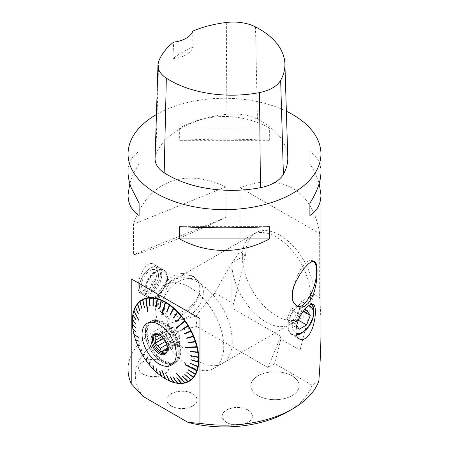 <?xml version="1.0" encoding="UTF-8"?>
<svg xmlns="http://www.w3.org/2000/svg" width="449" height="449" viewBox="0 0 449 449"><rect width="100%" height="100%" fill="white"/><g stroke="black" fill="none" stroke-linecap="round" stroke-linejoin="round"><path stroke-width="0.34" stroke-dasharray="2.25 1.68" d="M167.202 350.366L177.518 344.411A9.345 5.394 -120 0 1 175.368 344.602L167.292 349.266M166.568 344.669L171.024 342.093A9.345 5.394 -120 0 1 168.88 339.427L165.238 341.532M161.651 336.75L166.708 333.826A9.345 5.394 -120 0 1 166.708 330.969L159.558 335.094M158.014 334.151L168.88 327.877A9.345 5.394 -120 0 1 171.024 327.686L160.158 333.961A9.345 5.394 -120 0 0 158.014 334.151L157.795 334.191M164.502 336.469L175.368 330.195A9.345 5.394 -120 0 1 177.518 332.861L166.646 339.135A9.345 5.394 -120 0 0 164.502 336.469L161.444 334.281L173.196 327.489L175.368 330.195M320.945 331.065C320.945 319.11 320.524 307.947 319.694 297.58L319.694 233.643C316.377 213.129 308.003 198.424 294.578 189.517L290.767 187.317A96.445 55.682 180 0 1 294.578 189.517M290.767 187.317C276.343 180.144 259.421 180.245 239.996 187.631L239.996 251.569C231.678 262.805 223.327 276.601 214.936 292.95L233.603 303.732L245.749 254.886L239.996 251.569M143.096 396.45A89.177 51.483 180 0 1 196.836 326.485L195.921 316.309C202.134 307.688 208.471 299.904 214.936 292.95M195.921 316.309A96.445 55.682 0 0 0 128.055 369.493M129.8 183.484C131.608 177.248 134.717 170.671 139.117 163.745L139.117 151.436C131.815 156.112 128.128 163.004 128.055 172.113M156.437 114.501A96.445 55.682 180 0 1 286.361 111.234M166.994 183.074A96.445 55.682 180 0 1 171.411 181.289C187.946 175.677 206.063 177.551 225.768 186.907L225.768 217.496C185.297 236.533 146.368 252.276 133.443 254.813L133.443 224.231C140.088 204.222 151.268 190.505 166.994 183.074L171.411 181.289M182.956 273.441C163.98 272.913 150.965 304.181 161.242 312.313C168.274 317.291 177.574 315.669 189.147 307.442C200.046 299.534 203.52 285.334 195.253 277.993C191.976 274.923 187.873 273.402 182.956 273.441M154.681 281.096C156.263 277.791 157.077 274.625 157.111 271.611C157.049 268.081 155.966 265.673 153.878 264.394C143.955 257.636 133.185 289.97 140.509 293.214C144.713 294.353 149.438 290.312 154.681 281.096M269.344 140.335L269.344 128.032C241.792 112.677 207.208 112.677 179.656 128.032L179.656 140.335C207.208 138.786 241.792 138.786 269.344 140.335L179.656 140.335M320.945 172.113C320.872 163.004 317.185 156.112 309.883 151.436L309.883 163.745C314.283 170.671 317.392 177.248 319.2 183.484M195.495 374.096L195.781 374.157M193.474 377.16L193.783 377.244M190.999 379.641L191.341 379.753M182.417 376.144L188.496 381.644M184.926 382.728L185.285 382.89M176.811 377.665L181.766 383.463M173.662 377.587L177.995 383.362M170.356 376.941L174.027 382.582M166.933 375.74L169.924 381.139M165.434 378.72L165.754 379.057M159.973 371.772L161.584 376.369A47.072 27.176 -120 0 0 165.434 378.872M157.223 372.636L157.47 373.113A47.072 27.176 -120 0 0 161.264 376.139M153.328 368.91L153.491 369.347A47.072 27.176 -120 0 0 157.161 372.844M149.635 364.762L149.702 365.127A47.072 27.176 -120 0 0 153.193 369.039M146.2 360.255L146.161 360.513A47.072 27.176 -120 0 0 149.422 364.784M143.063 355.462L142.928 355.591A47.072 27.176 -120 0 0 145.903 360.149M140.049 350.428A47.072 27.176 -120 0 0 142.692 355.204M142.007 350.147L142.064 349.608L140.06 350.046M137.579 345.107A47.072 27.176 -120 0 0 139.847 350.024M139.942 345.708L140.037 345.174L137.675 344.866M135.547 339.719A47.072 27.176 -120 0 0 137.405 344.697M138.247 341.212L138.376 340.69L135.705 339.607M133.987 334.337A47.072 27.176 -120 0 0 135.413 339.304M134.189 334.342L133.881 334.112M132.932 329.061A47.072 27.176 -120 0 0 133.892 333.933M136.058 332.322L136.272 331.839L133.117 329.128M132.388 323.959A47.072 27.176 -120 0 0 132.87 328.662M135.598 328.067L135.856 327.613L132.534 324.032M132.309 321.456A47.072 27.176 -120 0 0 132.365 323.577M135.581 324.032L135.873 323.611L132.489 319.2M135.996 320.277L136.333 319.89L132.983 314.71M133.987 310.237L134.004 310.641M138.107 313.84L138.511 313.548L135.531 307.049M139.774 311.258L140.206 311.017L137.54 304.001M141.805 309.159L140.049 301.15M144.174 307.582L144.662 307.442L142.861 299.685M146.088 298.445L146.161 298.114M150.297 306.027L149.618 297.883M149.803 297.872L149.702 297.592M153.227 306.134L153.401 298.007M153.569 298.024L153.491 297.743M156.555 306.796L157.374 298.81M159.996 308.014L161.477 300.274M166.989 312.049L169.806 305.101M170.424 314.8L173.903 308.379M173.757 317.982L177.866 312.167M176.917 321.54L181.632 316.405M182.558 329.572L188.344 325.957M184.584 333.579L191.139 330.644M294.297 303.215A24.167 9.62 107.9 0 0 297.451 306.577A24.167 9.62 107.9 0 0 298.013 306.712M313.318 261.088A24.167 9.62 107.9 0 0 312.279 260.572A24.167 9.62 107.9 0 0 294.297 285.794M257.917 395.608A24.167 13.953 0 0 0 284.251 398.633A24.167 13.953 0 0 0 299.169 385.742A24.167 13.953 0 0 0 275.001 371.794A24.167 13.953 0 0 0 250.839 385.742A24.167 13.953 0 0 0 257.917 395.608A24.167 13.953 180 0 1 252.815 391.264A24.167 13.953 180 0 1 250.839 385.742A24.167 13.953 180 0 1 275.001 371.789A24.167 13.953 180 0 1 299.169 385.742A24.167 13.953 180 0 1 284.251 398.628A24.167 13.953 180 0 1 257.917 395.603M184.825 275.226A24.156 16.882 -46.3 0 1 195.989 278.694A24.156 16.882 -46.3 0 1 191.51 307.823A24.156 16.882 -46.3 0 1 162.617 313.632A24.156 16.882 -46.3 0 1 158.626 303.378A24.156 16.882 -46.3 0 1 184.825 275.226M143.057 374.219A15.114 8.727 0 0 0 159.53 376.11A15.114 8.727 0 0 0 168.858 368.045A15.114 8.727 0 0 0 153.743 359.323A15.114 8.727 0 0 0 138.629 368.045A15.114 8.727 0 0 0 143.057 374.219M143.057 374.051A15.114 8.727 180 0 1 138.629 367.883A15.114 8.727 180 0 1 147.962 359.817A15.114 8.727 180 0 1 164.435 361.714A15.114 8.727 180 0 1 168.858 367.883A15.114 8.727 180 0 1 159.53 375.942A15.114 8.727 180 0 1 143.057 374.051M171.293 406.149A15.114 8.727 0 0 0 187.761 408.04A15.114 8.727 0 0 0 197.094 399.98A15.114 8.727 0 0 0 181.98 391.253A15.114 8.727 0 0 0 166.865 399.98A15.114 8.727 0 0 0 171.293 406.149M171.293 405.986A15.114 8.727 180 0 1 166.865 399.818A15.114 8.727 180 0 1 176.289 391.73A15.114 8.727 180 0 1 192.806 393.728A15.114 8.727 180 0 1 197.094 399.818A15.114 8.727 180 0 1 187.761 407.877A15.114 8.727 180 0 1 171.293 405.986M226.599 422.453A15.114 8.727 0 0 0 243.072 424.344A15.114 8.727 0 0 0 252.4 416.279A15.114 8.727 0 0 0 237.285 407.552A15.114 8.727 0 0 0 222.171 416.279A15.114 8.727 0 0 0 226.599 422.453M226.599 422.284A15.114 8.727 180 0 1 222.171 416.116A15.114 8.727 180 0 1 231.504 408.051A15.114 8.727 180 0 1 247.977 409.943A15.114 8.727 180 0 1 252.4 416.116A15.114 8.727 180 0 1 243.072 424.176A15.114 8.727 180 0 1 226.599 422.284M239.996 187.631L319.694 233.643M225.768 186.907L133.443 224.231M319.694 297.58L313.941 294.258A48.223 27.844 -120 0 0 279.845 235.197A48.223 27.844 -120 0 0 255.734 232.812A48.223 27.844 -120 0 0 245.749 254.886L231.83 262.918L231.83 308.031L233.603 303.732M318.812 381.139L312.066 385.169L274.766 363.634L267.974 367.557L196.836 326.485M312.066 385.169A89.177 51.483 180 0 1 287.556 411.834M166.854 278.094A14.766 8.525 120 0 0 157.509 271.499A14.766 8.525 120 0 0 146.2 287.5A14.766 8.525 120 0 0 156.409 296.183A14.766 8.525 120 0 0 166.854 278.094L166.854 277.359A15.67 9.047 -60 0 1 155.769 296.553A15.67 9.047 -60 0 1 147.934 297.328A15.67 9.047 -60 0 1 147.934 279.233A15.67 9.047 -60 0 1 163.604 270.186A15.67 9.047 -60 0 1 166.854 277.359M167.6 277.667A15.822 9.137 -60 0 1 160.691 293.59A15.822 9.137 -60 0 1 148.501 297.827A15.822 9.137 -60 0 1 145.577 287.141A15.822 9.137 -60 0 1 153.468 273.357A15.822 9.137 -60 0 1 164.323 270.421A15.822 9.137 -60 0 1 167.6 277.667M302.497 332.26A18.083 10.439 120 0 0 313.576 313.071M311.539 304.22A18.083 10.439 120 0 0 309.933 302.879A18.083 10.439 120 0 0 291.85 313.323A18.083 10.439 120 0 0 291.85 334.202A18.083 10.439 120 0 0 296.536 334.937M303.945 331.368A18.387 10.613 120 0 0 313.531 314.771M311.875 304.169A18.387 10.613 120 0 0 310.085 302.62A18.387 10.613 120 0 0 291.698 313.234A18.387 10.613 120 0 0 291.698 334.466A18.387 10.613 120 0 0 296.621 335.184M296.514 334.864A18.083 10.439 -60 0 1 291.749 334.146A18.083 10.439 -60 0 1 288.976 319.654A18.083 10.439 -60 0 1 300.791 303.72A18.083 10.439 -60 0 1 309.832 302.822A18.083 10.439 -60 0 1 311.494 304.226M313.576 311.101A18.083 10.439 -60 0 1 300.791 333.248M267.974 367.557L280.849 336.335L231.83 308.031M280.849 336.335L280.849 339.169L300.027 350.242L300.027 302.295A48.223 27.844 60 0 1 290.043 324.369A48.223 27.844 60 0 1 252.882 311.449A48.223 27.844 60 0 1 231.83 262.918M300.027 302.295L313.941 294.258L300.027 350.242M280.849 339.169L274.766 363.634M225.768 217.496L133.443 254.813M301.779 310.528L298.091 305.281L290.705 309.541L287.012 319.054L290.705 324.307L298.091 320.042L301.779 310.528L303.911 311.758M306.611 310.197L298.091 305.281M296.587 325.463L295.537 323.976L299.23 314.463L302.452 312.605M299.23 314.463L290.705 309.541M295.537 323.976L287.012 319.054M299.23 329.229L290.705 324.307M308.278 305.982A15.07 8.699 120 0 0 302.923 307.408A15.07 8.699 120 0 0 292.265 325.867A15.07 8.699 120 0 0 296.116 333.107M158.542 275.512A12.056 6.96 120 0 0 150.017 270.59A12.056 6.96 120 0 0 141.491 285.356A12.056 6.96 120 0 0 150.499 289.981A12.056 6.96 120 0 0 158.542 275.512M151.487 283.807A3.092 1.785 120 0 0 153.676 285.07A3.092 1.785 120 0 0 155.865 281.282A3.092 1.785 120 0 0 153.676 280.019A3.092 1.785 120 0 0 151.487 283.807M161.735 274.406A15.67 9.047 120 0 0 158.491 267.228A15.67 9.047 120 0 0 150.656 268.008A15.67 9.047 120 0 0 139.572 287.203A15.67 9.047 120 0 0 142.821 294.376A15.67 9.047 120 0 0 153.373 291.642A15.67 9.047 120 0 0 161.735 274.406M139.572 286.462A14.766 8.525 -60 0 1 150.017 268.379A14.766 8.525 -60 0 1 160.4 273.172A14.766 8.525 -60 0 1 152.2 290.963A14.766 8.525 -60 0 1 139.572 286.462L139.572 287.203M138.769 337.783L139.128 338.052L139.027 337.642L138.758 337.743M134.099 333.972L139.027 337.642M146.29 360.384L148.024 357.135L147.525 356.933M147.614 357.056L147.766 356.77M165.754 378.804L162.325 370.638L161.808 370.655M165.434 378.625L162.005 370.453M185.156 382.61L176.564 373.394L176.148 373.675M184.898 382.677L176.305 373.461M197.089 370.341L185.229 364.571M196.993 346.69L185.229 347.105M185.156 321.052L176.564 328.258M165.754 302.446L162.325 314.575M146.29 298.389L148.024 311.567M134.099 310.725L138.853 320.423M134.195 310.433L139.128 320.378M138.511 341.1L138.146 340.92M140.206 345.584L139.858 345.517M142.266 350.007L141.963 350.063M144.41 354.452L144.426 353.913L144.191 354.093M144.662 354.3L143.074 355.49M150.061 362.399L150.017 361.888L149.949 362.264M150.297 362.231L149.803 364.964M153.227 365.918L153.154 365.43L153.171 365.862M153.451 365.739L153.569 369.162M156.549 369.061L156.763 368.87L156.454 368.601L156.544 369.056M156.763 368.87L157.526 372.9M160.186 371.576L161.606 376.133M167.123 375.532L169.896 380.875M170.536 376.728L173.971 382.307M173.836 377.368L177.916 383.081M176.973 377.452L181.665 383.182M182.563 375.931L188.344 381.375M184.926 374.354L191.173 379.495M186.952 372.266L193.598 377.003M188.614 369.69L195.579 373.938M190.595 363.449L198.104 366.277M191.01 359.694L198.604 361.804M190.993 355.653L198.581 357M190.539 351.399L198.043 351.932M188.35 342.508L195.444 341.347M186.649 338.013L193.429 335.987M142.064 309.137L140.217 301.402M140.037 311.23L137.59 304.063M138.376 313.8L135.609 307.133M136.272 320.221L133.084 314.794M135.856 323.965L132.584 319.261M135.873 327.995L132.607 324.071M136.333 332.238L133.145 329.134M179.69 341.324L168.818 347.599A9.345 5.394 -120 0 0 168.936 346.235A9.345 5.394 -120 0 0 168.818 344.737L179.69 338.462A9.345 5.394 -120 0 1 179.69 341.324L179.69 344.215L177.518 344.411M166.012 352.734A10.849 6.264 -120 0 0 166.691 352.431A10.849 6.264 -120 0 0 168.936 347.464A10.849 6.264 -120 0 0 164.199 336.542A10.849 6.264 -120 0 0 155.837 333.641A10.849 6.264 -120 0 0 155.236 334.073M168.818 347.599L167.932 351.006L166.646 350.686M166.646 339.135L168.818 344.737M160.158 333.961L161.444 334.281M166.944 351.528A10.849 6.264 -120 0 0 167.151 351.073A10.849 6.264 -120 0 0 159.984 334.915A10.849 6.264 -120 0 0 157.245 333.916A10.849 6.264 -120 0 0 156.746 333.871M168.88 339.427L166.708 336.722L166.708 333.826M163.369 338.653L166.708 336.722M175.368 344.602L173.196 344.798L171.024 342.093M177.518 332.861L179.69 335.566L179.69 338.462M171.024 327.686L173.196 327.489M166.708 330.969L166.708 328.073L168.88 327.877M167.269 348.216L173.196 344.798M156.667 333.871L166.708 328.073M167.932 342.351L179.69 335.566M167.932 351.006L179.69 344.215M155.079 158.564A36.167 20.879 180 0 1 155.87 154.574A90.417 52.202 180 0 1 226.122 114.338A36.167 20.879 180 0 1 257.4 119.176A90.417 52.202 180 0 1 287.781 157.285M192.756 31.104L192.885 47.179A88.049 50.832 0 0 0 172.927 58.679L173.645 42.116M172.927 58.679A24.111 13.919 0 0 0 192.885 47.179M179.656 128.032L269.344 128.032M309.883 151.436L309.883 163.745M269.344 226.627L179.656 226.627M139.117 163.745L139.117 151.436M189.635 287.281A48.223 27.844 60 0 1 221.138 329.774A48.223 27.844 60 0 1 213.746 368.416A48.223 27.844 60 0 1 171.075 348.974A48.223 27.844 60 0 1 157.79 294.196A48.223 27.844 60 0 1 165.524 284.891A48.223 27.844 60 0 1 189.635 287.281M166.955 363.628A23.208 13.397 -120 0 0 173.488 362.775A23.208 13.397 -120 0 0 177.046 344.181A23.208 13.397 -120 0 0 161.881 323.729A23.208 13.397 -120 0 0 150.28 322.578A23.208 13.397 -120 0 0 147.889 344.501A23.208 13.397 -120 0 0 166.955 363.628M167.522 364.229A24.111 13.919 60 0 1 147.715 344.355A24.111 13.919 60 0 1 150.196 321.585A24.111 13.919 60 0 1 174.307 335.504A24.111 13.919 60 0 1 174.307 363.342A24.111 13.919 60 0 1 167.522 364.229M163.61 321.995A24.111 13.919 -120 0 0 151.554 320.799A24.111 13.919 -120 0 0 149.074 343.575A24.111 13.919 -120 0 0 168.875 363.449A24.111 13.919 -120 0 0 175.666 362.562A24.111 13.919 -120 0 0 179.359 343.244A24.111 13.919 -120 0 0 163.61 321.995M163.61 322.73A23.208 13.397 60 0 1 178.769 343.182A23.208 13.397 60 0 1 175.211 361.782A23.208 13.397 60 0 1 163.61 360.631A23.208 13.397 60 0 1 148.445 340.179A23.208 13.397 60 0 1 152.003 321.585A23.208 13.397 60 0 1 163.61 322.73M162.095 306.639A24.111 16.849 -46.3 0 1 193.048 278.784A24.111 16.849 -46.3 0 1 193.048 312.886A24.111 16.849 -46.3 0 1 162.095 306.639M198.161 282.359A48.223 27.844 60 0 1 229.663 324.851A48.223 27.844 60 0 1 222.272 363.494A48.223 27.844 60 0 1 174.049 335.656A48.223 27.844 60 0 1 174.049 279.968A48.223 27.844 60 0 1 198.161 282.359M276.472 237.145A48.223 27.844 -120 0 0 252.36 234.76A48.223 27.844 -120 0 0 252.36 290.441A48.223 27.844 -120 0 0 300.583 318.285A48.223 27.844 -120 0 0 307.975 279.643A48.223 27.844 -120 0 0 276.472 237.145M255.492 26.906L257.4 119.176M158.688 61.406L155.87 154.574M226.7 22.45L226.122 114.338M314.205 261.195L312.279 260.572M298.708 306.981L297.451 306.577M161.242 312.313L162.617 313.632M195.253 277.993L195.989 278.694M140.509 293.214L148.501 297.827M153.878 264.394L164.323 270.421M313.256 304.45L310.085 302.62M299.449 338.939L291.698 334.466M142.821 294.376L147.934 297.328M158.491 267.228L163.604 270.186M156.409 296.183L155.769 296.553M150.017 268.379L150.656 268.008M168.936 346.235L168.936 347.464M165.412 353.167L166.691 352.431M154.563 334.376L155.837 333.641M157.245 333.916L156.218 333.775M167.151 351.073L166.759 352.033M213.746 368.416L290.043 324.369M165.524 284.891L255.734 232.812M174.307 363.342L175.666 362.562M150.196 321.585L151.554 320.799M152.003 321.585L150.28 322.578M175.211 361.782L173.488 362.775M252.36 234.76L174.049 279.968M300.583 318.285L222.272 363.494"/><path stroke-width="0.67" d="M167.292 349.266L164.502 350.877A9.345 5.394 -120 0 0 166.646 350.686L167.202 350.366M165.238 341.532L158.014 345.702A9.345 5.394 -120 0 0 160.158 348.368L166.568 344.669M159.558 335.094L155.842 337.244A9.345 5.394 -120 0 0 155.842 340.101L161.651 336.75M128.055 153.951L128.055 172.113C128.066 176.923 129.121 182.142 131.226 187.777L139.117 203.223L139.117 215.526C135.721 213.387 133.095 210.721 131.226 207.522C129.121 203.868 128.066 199.642 128.055 194.849L128.055 369.493A96.445 55.682 0 0 0 131.226 383.659L131.226 278.857L199.962 318.543L199.962 423.345A96.445 55.682 0 0 0 292.697 408.865A96.445 55.682 0 0 0 318.812 381.139C320.227 363.404 320.94 346.712 320.945 331.065L320.945 194.849C320.872 203.958 317.185 210.85 309.883 215.526L309.883 203.223C317.185 191.661 320.872 181.295 320.945 172.113L320.945 153.951A96.445 55.682 180 0 1 236.87 209.172A96.445 55.682 180 0 1 131.226 168.117A96.445 55.682 180 0 1 128.055 153.951A96.445 55.682 180 0 1 156.437 114.501M128.055 194.849L129.8 183.484M286.361 111.234A96.445 55.682 180 0 1 292.697 114.579A96.445 55.682 180 0 1 320.945 153.951M293.635 286.748C291.586 293.36 291.586 298.798 293.635 303.058L294.297 303.215L295.846 305.225L299.674 307.217L303.956 306.622L308.154 303.496L311.808 297.979L314.536 290.744L316.225 282.892L317.033 275.321L317.067 268.698L316.281 263.838L314.609 261.374L312.027 261.397L308.536 263.743L304.394 268.12L300.482 273.447L296.48 280.49L293.635 286.748A24.712 9.839 107.9 0 0 293.478 287.54A24.712 9.839 107.9 0 0 293.635 303.058M305.769 308.379C309.007 304.877 311.505 303.569 313.256 304.456C317.696 306.01 315.013 330.082 307.037 337.098C304.343 339.573 301.818 340.185 299.449 338.939C292.103 335.583 297.496 316.287 305.769 308.379M179.656 238.93L179.656 226.627C207.208 228.176 241.792 228.176 269.344 226.627L269.344 238.93C241.792 254.286 207.208 254.286 179.656 238.93L269.344 238.93M319.2 183.484L320.945 194.849M131.226 278.857L199.962 318.543M199.962 423.345L188.092 422.43L143.096 396.45L131.226 383.659M190.679 351.415L198.104 352.33L198.06 352.033M198.104 352.33L197.852 352.459A46.735 26.985 60 0 1 198.335 357.129L198.8 357.107A47.072 27.176 -120 0 0 198.318 352.409M191.122 355.681L198.593 357.118M198.604 357.382L198.351 357.505A46.735 26.985 60 0 1 198.351 361.928L198.823 361.945A47.072 27.176 -120 0 0 198.823 357.488M191.122 359.728L198.598 361.939M198.581 362.163L198.335 362.287A46.735 26.985 60 0 1 197.852 366.401L198.318 366.446A47.072 27.176 -120 0 0 198.8 362.304M190.679 363.482L198.076 366.423M198.043 366.603L197.79 366.726A46.735 26.985 60 0 1 196.842 370.464L185.173 364.543L185.078 364.835L185.229 364.571M196.842 370.464L197.296 370.537A47.072 27.176 -120 0 0 198.256 366.777M197.038 370.498L197.201 370.835L196.741 370.756A46.735 26.985 60 0 1 195.332 374.056L195.781 374.157A47.072 27.176 -120 0 0 197.201 370.835M188.473 369.948L195.495 374.096M195.444 374.191L195.641 374.415L195.192 374.309A46.735 26.985 60 0 1 193.351 377.121L193.783 377.244A47.072 27.176 -120 0 0 195.641 374.415M186.801 372.49L193.474 377.16M193.429 377.216L193.609 377.457L193.177 377.334A46.735 26.985 60 0 1 190.926 379.613L191.341 379.753A47.072 27.176 -120 0 0 193.609 377.457M184.78 374.567L190.999 379.641M190.971 379.663L191.139 379.921L190.724 379.781A46.735 26.985 60 0 1 188.097 381.493L188.496 381.644A47.072 27.176 -120 0 0 191.139 379.921M188.114 381.498L188.26 381.762L187.867 381.611A46.735 26.985 60 0 1 184.915 382.722L176.406 373.607L184.657 382.789A46.735 26.985 60 0 1 181.418 383.294L181.138 383.311A46.735 26.985 60 0 1 177.675 383.193L177.995 383.362A47.072 27.176 -120 0 0 181.491 383.48M184.915 382.722L185.285 382.89A47.072 27.176 -120 0 0 188.26 381.762M181.138 383.311L176.811 377.665L181.766 383.463A47.072 27.176 -120 0 0 185.027 382.958M177.652 383.165L177.377 383.16A46.735 26.985 60 0 1 173.763 382.43A46.735 26.985 60 0 1 173.735 382.419L174.027 382.582A47.072 27.176 -120 0 0 177.697 383.323M173.69 382.346L173.421 382.335A46.735 26.985 60 0 1 169.66 380.988L169.924 381.139A47.072 27.176 -120 0 0 173.718 382.492M169.593 380.859L169.34 380.853A46.735 26.985 60 0 1 165.518 378.922L161.808 370.655L165.198 378.737A46.735 26.985 60 0 1 161.376 376.251L159.659 371.542L161.056 376.026A46.735 26.985 60 0 1 157.296 373.024L156.549 369.061L156.987 372.754A46.735 26.985 60 0 1 153.345 369.28L152.929 365.609L153.047 368.971A46.735 26.985 60 0 1 149.579 365.088L150.061 362.399L149.781 362.062L149.298 364.751A46.735 26.985 60 0 1 146.065 360.513L147.783 357.297L147.525 356.933L145.807 360.143A46.735 26.985 60 0 1 142.855 355.619L144.41 354.452L144.174 354.065L142.619 355.232A46.735 26.985 60 0 1 139.998 350.495L140.06 350.046M165.518 378.922L165.754 379.057A47.072 27.176 -120 0 0 169.61 381.005M156.544 369.056L157.223 372.636M153.171 365.862L153.328 368.91M149.949 362.264L149.635 364.762M146.2 360.255L145.807 360.143M144.191 354.093L142.844 355.103L143.063 355.462M137.675 344.866L137.54 345.214A46.735 26.985 60 0 0 139.796 350.091L141.805 349.743L142.007 350.147L139.998 350.495M135.705 339.607L135.525 339.859A46.735 26.985 60 0 0 137.372 344.804L139.774 345.298L139.942 345.708L137.54 345.214M134.189 334.342L133.881 334.112A46.735 26.985 60 0 1 132.926 329.28L133.117 329.128M132.534 324.032L132.388 324.212A46.735 26.985 60 0 0 132.865 328.881L135.996 331.923L132.926 329.28M132.489 319.2L132.365 319.121A47.072 27.176 -120 0 0 132.309 321.316A47.072 27.176 -120 0 0 132.309 321.456M132.87 314.62A47.072 27.176 -120 0 0 132.388 318.768L132.388 319.054A46.735 26.985 60 0 1 132.865 314.94L132.983 314.71M134.004 310.641L133.892 310.528A47.072 27.176 -120 0 0 132.932 314.294L132.926 314.614A46.735 26.985 60 0 1 133.881 310.876L138.853 320.423L133.976 310.585A46.735 26.985 60 0 1 135.39 307.284L135.413 306.914A47.072 27.176 -120 0 0 133.987 310.237L133.976 310.585M137.405 303.821A47.072 27.176 -120 0 0 135.547 306.656L135.525 307.032A46.735 26.985 60 0 1 137.372 304.22L137.54 304.001A46.735 26.985 60 0 1 139.796 301.728L139.847 301.313A47.072 27.176 -120 0 0 137.579 303.608L139.942 311.045L137.372 304.22M142.861 299.685L142.692 299.421A47.072 27.176 -120 0 0 140.049 301.15L139.998 301.56L139.847 301.313M146.088 298.445L145.903 298.181A47.072 27.176 -120 0 0 142.928 299.303L142.855 299.73A46.735 26.985 60 0 1 145.807 298.619L147.525 311.651L146.065 298.551A46.735 26.985 60 0 1 149.298 298.046L149.422 297.608A47.072 27.176 -120 0 0 146.161 298.114L146.065 298.551M153.193 297.709A47.072 27.176 -120 0 0 149.702 297.592L149.579 298.029A46.735 26.985 60 0 1 153.047 298.147L153.193 297.709L153.401 298.007M157.161 298.49A47.072 27.176 -120 0 0 153.491 297.743L153.345 298.181A46.735 26.985 60 0 1 156.987 298.922L157.161 298.49L157.374 298.81M161.264 299.926A47.072 27.176 -120 0 0 157.47 298.574L157.296 299.006A46.735 26.985 60 0 1 161.056 300.353L161.264 299.926L161.477 300.274M165.647 302.385L165.434 302.009A47.072 27.176 -120 0 0 161.584 300.067L161.376 300.488A46.735 26.985 60 0 1 165.198 302.418L161.808 314.418L162.128 314.603L165.518 302.604A46.735 26.985 60 0 1 169.34 305.084L169.61 304.697A47.072 27.176 -120 0 0 165.754 302.194L165.518 302.604M169.806 305.101L169.61 304.697M173.718 307.952A47.072 27.176 -120 0 0 169.924 304.927L169.66 305.314A46.735 26.985 60 0 1 173.421 308.317L173.718 307.952L173.903 308.379M177.697 311.718A47.072 27.176 -120 0 0 174.027 308.222L173.735 308.586A46.735 26.985 60 0 1 177.377 312.061L177.697 311.718L177.866 312.167M181.491 315.944A47.072 27.176 -120 0 0 177.995 312.027L177.675 312.369A46.735 26.985 60 0 1 181.138 316.253L181.491 315.944L181.632 316.405M185.145 321.029L185.027 320.552A47.072 27.176 -120 0 0 181.766 316.281L181.418 316.59A46.735 26.985 60 0 1 184.657 320.827L176.148 327.961L176.406 328.326L184.915 321.198A46.735 26.985 60 0 1 187.867 325.721L188.26 325.48A47.072 27.176 -120 0 0 185.285 320.917L184.915 321.198M188.344 325.957L188.26 325.48M191.139 330.644A47.072 27.176 -120 0 0 188.496 325.867L188.097 326.109A46.735 26.985 60 0 1 190.724 330.846L191.139 330.644M184.735 333.512L184.926 333.888L191.173 331.109L190.977 330.722M191.173 331.109L190.926 331.25A46.735 26.985 60 0 1 193.177 336.127L193.609 335.959A47.072 27.176 -120 0 0 191.341 331.042M186.806 337.968L186.952 338.316L193.598 336.402L193.44 336.026M193.598 336.402L193.351 336.537A46.735 26.985 60 0 1 195.192 341.481L195.641 341.352A47.072 27.176 -120 0 0 193.783 336.368M188.507 342.486L188.614 342.806L195.579 341.756L195.461 341.403M195.579 341.756L195.332 341.891A46.735 26.985 60 0 1 196.741 346.819L185.078 347.105L185.173 347.515L185.229 347.105M196.741 346.819L197.201 346.729A47.072 27.176 -120 0 0 195.781 341.762M197.01 346.768L197.296 347.139L196.842 347.229A46.735 26.985 60 0 1 197.79 352.061L198.256 352.01A47.072 27.176 -120 0 0 197.296 347.139M298.013 306.712A24.167 9.62 107.9 0 0 312.97 289.51A24.167 9.62 107.9 0 0 314.912 283.487A24.167 9.62 107.9 0 0 313.318 261.088M292.697 408.865L287.556 411.834A89.177 51.483 180 0 1 188.092 422.43M296.536 334.937A18.083 10.439 120 0 0 300.892 333.31A18.083 10.439 120 0 0 302.497 332.26M313.576 313.071A18.083 10.439 120 0 0 311.539 304.22M296.621 335.184A18.387 10.613 120 0 0 300.892 333.551A18.387 10.613 120 0 0 303.945 331.368M313.531 314.771A18.387 10.613 120 0 0 311.875 304.169M296.116 333.107A15.07 8.699 120 0 0 302.923 332.019L300.791 333.248A18.083 10.439 -60 0 1 296.514 334.864M311.494 304.226A18.083 10.439 -60 0 1 313.576 311.101L313.576 313.559A15.07 8.699 120 0 0 308.278 305.982M302.452 312.605L306.611 310.197L310.304 315.451L306.611 324.964L299.23 329.229L296.587 325.463M306.611 324.964L298.321 320.176M310.304 315.451L303.911 311.758M302.923 332.019A15.07 8.699 120 0 0 313.576 313.559M165.434 302.009L165.198 302.418M145.903 298.181L145.807 298.619M142.692 299.421L142.619 299.848A46.735 26.985 60 0 0 139.998 301.56L142.007 308.996L139.796 301.728M133.892 310.528L133.881 310.876M132.365 319.121L132.365 319.407A46.735 26.985 60 0 0 132.309 321.591L132.309 321.316M132.388 324.212L135.581 327.686L132.365 323.836A46.735 26.985 60 0 1 132.309 321.591M135.525 339.859L138.247 341.212L135.39 339.45A46.735 26.985 60 0 1 133.976 334.522M185.027 320.552L184.657 320.827M134.195 334.382L138.769 337.783M146.032 360.019L147.614 357.056M196.993 370.633L185.201 364.65M196.741 370.756L185.078 364.835M197.089 347.094L185.297 347.386M196.842 347.229L185.173 347.515M184.898 320.681L176.305 327.893L176.536 328.219M165.434 302.261L162.162 314.485M146.032 298.462L147.76 311.589M138.146 340.92L135.744 339.725M139.858 345.517L137.764 345.079M141.963 350.063L140.217 350.366M169.66 380.988L166.618 375.605L169.34 380.853M173.735 382.419L170.048 376.851L173.421 382.335M177.675 383.193L173.37 377.547L177.377 383.16M188.097 381.493L182.182 376.262L187.867 381.611M190.926 379.613L184.786 374.561L190.724 379.781M193.351 377.121L186.823 372.462L193.177 377.334M188.35 370.139L195.192 374.309M188.485 369.886L195.332 374.056M197.79 366.726L190.657 363.6M190.539 363.774L190.595 363.449L197.852 366.401M198.335 362.287L191.111 359.885M190.993 360.047L191.01 359.694L198.351 361.928M198.351 357.505L191.134 355.883M191.01 356.035L190.993 355.653L198.335 357.129M197.852 352.459L190.718 351.657M190.595 351.797L190.539 351.399L197.79 352.061M195.332 341.891L188.614 342.806M188.485 342.924L188.35 342.508L195.192 341.481M193.351 336.537L186.952 338.316M186.823 338.423L186.649 338.013L193.177 336.127M190.926 331.25L184.926 333.888M184.786 333.977L184.584 333.579L190.724 330.846M188.097 326.109L182.417 329.661L182.182 329.274L188.114 325.576M182.328 329.19L182.558 329.572M182.182 329.274L187.867 325.721M181.418 316.59L176.811 321.664L176.53 321.321L181.385 316.102M176.53 321.321L181.138 316.253M177.675 312.369L173.662 318.111L173.37 317.802L177.619 311.909M173.37 317.802L177.377 312.061M173.735 308.586L170.356 314.934L170.048 314.665L173.662 308.166M170.048 314.665L173.421 308.317M169.66 305.314L166.933 312.184L166.618 311.954L169.582 304.933M166.618 311.954L169.34 305.084M161.376 300.488L159.973 308.115L159.659 307.98L161.292 300.196M159.659 307.98L161.056 300.353M157.296 299.006L156.549 306.869L156.235 306.785L157.217 298.765M156.235 306.785L156.987 298.922M153.345 298.181L153.227 306.173L152.929 306.139L153.272 297.99M152.929 306.139L153.047 298.147M150.017 306.044L149.523 297.889M150.061 306.038L149.579 298.029M149.781 306.055L149.298 298.046M142.855 299.73L144.41 307.464L142.844 299.691M144.41 307.464L142.619 299.848M135.39 307.284L138.247 313.582L135.525 307.032M132.865 314.94L135.996 320.277L132.926 314.614M132.365 319.407L135.581 324.032L132.388 319.054M159.131 324.526A24.173 13.958 60 0 1 176.087 351.522A24.173 13.958 60 0 1 163.481 365.862A24.173 13.958 60 0 1 142.181 337.008A24.173 13.958 60 0 1 159.131 324.526M170.356 376.941L173.763 382.43M159.131 334.836A11.545 6.668 60 0 1 166.759 352.033A11.545 6.668 60 0 1 153.362 347.599A11.545 6.668 60 0 1 156.218 333.775A11.545 6.668 60 0 1 159.131 334.836M155.236 334.073A10.849 6.264 -120 0 0 154.361 342.918A10.849 6.264 -120 0 0 161.264 351.893A10.849 6.264 -120 0 0 166.012 352.734M164.502 350.877L161.444 351.584L160.158 348.368M167.14 350.736L166.646 350.686M155.842 337.244L154.956 334.859L158.014 334.151M158.014 345.702L154.956 343.513L155.842 340.101M156.746 333.871A10.849 6.264 -120 0 0 154.563 334.376A10.849 6.264 -120 0 0 152.896 343.07A10.849 6.264 -120 0 0 159.984 352.633A10.849 6.264 -120 0 0 165.412 353.167A10.849 6.264 -120 0 0 166.944 351.528M154.956 343.513L163.369 338.653M161.444 351.584L167.269 348.216M154.956 334.859L156.667 333.871M284.902 63.803L287.781 157.285A90.417 52.202 180 0 1 283.398 174.302A36.167 20.879 180 0 1 260.426 187.676A90.417 52.202 180 0 1 164.182 172.786A36.167 20.879 180 0 1 155.079 158.564L157.958 65.077A33.288 19.217 180 0 1 158.688 61.406A87.538 50.541 180 0 1 173.645 42.116A24.111 13.919 180 0 0 192.756 31.104A87.538 50.541 180 0 1 226.7 22.45A33.288 19.217 180 0 1 255.492 26.906A87.538 50.541 180 0 1 284.902 63.803A87.538 50.541 180 0 1 280.659 80.276A33.288 19.217 180 0 1 259.516 92.584A87.538 50.541 180 0 1 166.338 78.171A33.288 19.217 180 0 1 157.958 65.077M309.883 203.223L309.883 215.526M139.117 215.526L139.117 203.223M280.659 80.276L283.398 174.302M259.516 92.584L260.426 187.676M166.338 78.171L164.182 172.786M312.97 289.51A60.278 60.278 0 0 0 314.912 283.487"/></g></svg>
